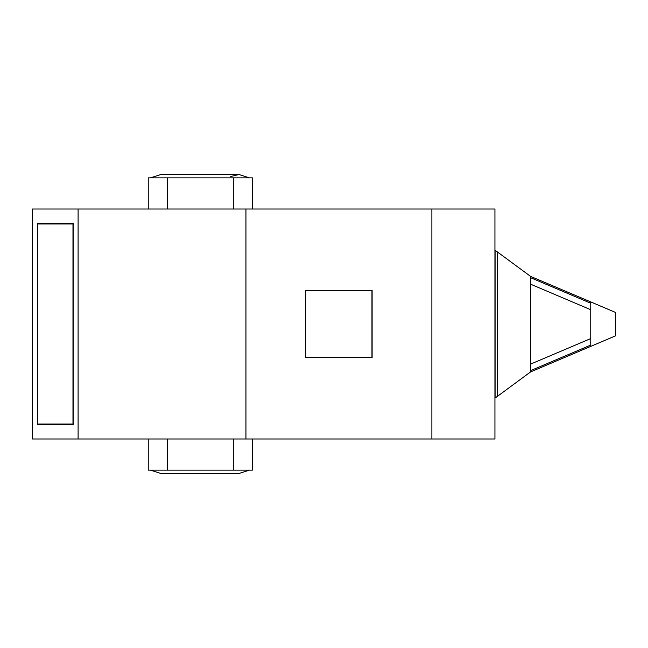 <?xml version="1.0" encoding="UTF-8"?>
<svg xmlns="http://www.w3.org/2000/svg" width="648" height="648" viewBox="0 0 648 648"><rect width="100%" height="100%" fill="white"/><g stroke="black" fill="none" stroke-linecap="round" stroke-linejoin="round"><path stroke-width="0.97" d="M50.649 223.382L50.649 223.981M50.649 424.019L50.649 424.618M72.981 223.981L72.981 424.019L37.519 424.019L37.519 223.981L73.183 223.981M494.934 209.012L494.934 438.988L431.876 438.988L431.876 209.012L431.876 438.988L78.1 438.988L78.1 209.012L78.1 438.988L32.4 438.988L32.4 209.012L245.94 209.012L245.94 438.988L245.94 209.012L494.934 209.012L494.934 438.988M305.694 290.458L305.694 357.542L372.122 357.542L372.122 290.458L305.694 290.458M371.952 357.542L371.952 290.458M38.443 424.618L38.443 424.019M38.443 223.981L38.443 223.382M37.317 223.382L73.183 223.382L73.183 424.618L37.317 424.618L37.317 223.382M32.4 209.012L32.4 438.988M590.749 301.919L590.749 346.38L615.6 335.826L615.6 312.474L530.55 276.372L497.494 252.015L497.494 396.284L530.55 371.928L530.55 276.372M590.749 309.728L530.55 284.172M590.749 338.572L530.55 364.127M590.749 346.38L530.55 371.928M230.737 176.491L238.991 174.514L160.923 174.514L150.393 177.868M238.991 473.486L160.923 473.486L238.991 473.486L249.512 470.132M252.453 438.988L252.453 470.132L233.288 470.132L233.288 438.988M148.246 438.988L148.246 470.132L233.288 470.132M167.411 438.988L167.411 470.132M252.453 209.012L252.453 177.868L233.288 177.868L233.288 209.012M148.246 209.012L148.246 177.868L233.288 177.868M167.411 209.012L167.411 177.868M494.934 398.164L494.934 250.136M497.494 396.284L495.096 398.05L495.096 250.25L497.494 252.015M590.749 303.224L530.55 277.668M590.749 345.076L530.55 370.632M148.246 182.25L148.246 191.929M160.923 174.514L238.991 174.514L249.512 177.868M148.246 465.75L148.246 456.07M150.393 470.132L160.923 473.486"/></g></svg>
